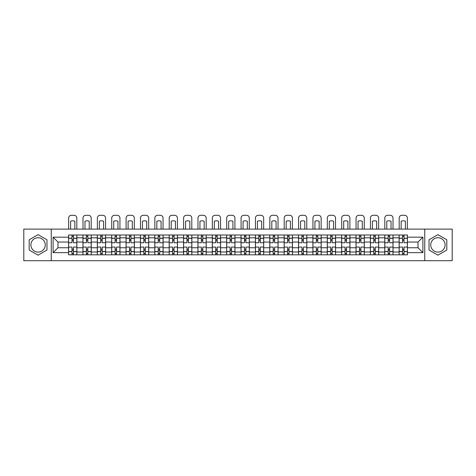 <?xml version="1.0" encoding="UTF-8"?>
<svg xmlns="http://www.w3.org/2000/svg" width="476" height="476" viewBox="0 0 476 476"><rect width="100%" height="100%" fill="white"/><g stroke="black" fill="none" stroke-linecap="round" stroke-linejoin="round"><path stroke-width="0.71" d="M38.08 252.096A7.188 7.188 0 0 1 30.892 244.908A7.188 7.188 0 0 1 38.08 237.726A7.188 7.188 0 0 1 45.268 244.908A7.188 7.188 0 0 1 38.08 252.096M437.92 252.096A7.188 7.188 0 0 1 430.732 244.908A7.188 7.188 0 0 1 437.92 237.726A7.188 7.188 0 0 1 445.108 244.908A7.188 7.188 0 0 1 437.92 252.096M424.747 260.711L452.2 260.711L452.2 229.111L23.8 229.111L23.8 260.711L424.747 260.711L424.747 229.111M82.949 254.815L82.949 237.816L76.868 237.816L76.868 254.815M76.868 237.816L76.868 235.007M82.949 237.816L82.949 235.007M91.237 235.007L91.237 254.815M97.318 254.815L97.318 235.007M105.612 235.007L105.612 254.815M111.693 254.815L111.693 235.007M119.982 235.007L119.982 254.815M126.063 254.815L126.063 235.007M134.357 235.007L134.357 254.815M140.438 254.815L140.438 235.007M148.726 235.007L148.726 254.815M154.807 254.815L154.807 235.007M163.101 235.007L163.101 254.815M169.182 254.815L169.182 235.007M177.471 235.007L177.471 254.815M183.552 254.815L183.552 235.007M191.846 235.007L191.846 254.815M197.927 254.815L197.927 235.007M206.215 235.007L206.215 254.815M212.296 254.815L212.296 235.007M220.59 235.007L220.59 254.815M226.665 254.815L226.665 235.007M234.96 235.007L234.96 254.815M241.04 254.815L241.04 235.007M249.335 235.007L249.335 254.815M255.41 254.815L255.41 235.007M263.704 235.007L263.704 254.815M269.785 254.815L269.785 235.007M278.073 235.007L278.073 254.815M284.154 254.815L284.154 235.007M292.448 235.007L292.448 254.815M298.529 254.815L298.529 235.007M306.818 235.007L306.818 254.815M312.899 254.815L312.899 235.007M321.193 235.007L321.193 254.815M327.274 254.815L327.274 235.007M335.562 235.007L335.562 254.815M341.643 254.815L341.643 235.007M349.937 235.007L349.937 254.815M356.018 254.815L356.018 235.007M364.307 235.007L364.307 254.815M370.387 254.815L370.387 235.007M378.682 235.007L378.682 254.815M384.763 254.815L384.763 235.007M393.051 235.007L393.051 254.815M399.132 254.815L399.132 235.007M399.132 247.764L393.051 247.764M384.763 247.764L378.682 247.764M370.387 247.764L364.307 247.764M356.018 247.764L349.937 247.764M341.643 247.764L335.562 247.764M327.274 247.764L321.193 247.764M312.899 247.764L306.818 247.764M298.529 247.764L292.448 247.764M284.154 247.764L278.073 247.764M269.785 247.764L263.704 247.764M255.41 247.764L249.335 247.764M241.04 247.764L234.96 247.764M226.665 247.764L220.59 247.764M212.296 247.764L206.215 247.764M197.927 247.764L191.846 247.764M183.552 247.764L177.471 247.764M169.182 247.764L163.101 247.764M154.807 247.764L148.726 247.764M140.438 247.764L134.357 247.764M126.063 247.764L119.982 247.764M111.693 247.764L105.612 247.764M97.318 247.764L91.237 247.764M82.949 247.764L76.868 247.764M399.132 242.052L393.051 242.052M384.763 242.052L378.682 242.052M370.387 242.052L364.307 242.052M356.018 242.052L349.937 242.052M341.643 242.052L335.562 242.052M327.274 242.052L321.193 242.052M312.899 242.052L306.818 242.052M298.529 242.052L292.448 242.052M284.154 242.052L278.073 242.052M269.785 242.052L263.704 242.052M255.41 242.052L249.335 242.052M241.04 242.052L234.96 242.052M226.665 242.052L220.59 242.052M212.296 242.052L206.215 242.052M197.927 242.052L191.846 242.052M183.552 242.052L177.471 242.052M169.182 242.052L163.101 242.052M154.807 242.052L148.726 242.052M140.438 242.052L134.357 242.052M126.063 242.052L119.982 242.052M111.693 242.052L105.612 242.052M97.318 242.052L91.237 242.052M82.949 242.052L76.868 242.052M57.983 247.764L68.574 247.764L68.574 242.052L57.983 242.052L57.983 247.764L53.098 252.649L53.098 237.173L68.574 237.173L68.574 242.052M407.426 242.052L407.426 247.764L418.017 247.764L418.017 242.052L407.426 242.052L407.426 235.007L68.574 235.007L68.574 237.173M407.426 237.173L422.902 237.173L422.902 252.649L407.426 252.649L407.426 247.764M68.574 247.764L68.574 254.815L407.426 254.815L407.426 252.649M68.574 252.649L53.098 252.649M51.253 260.711L51.253 229.111M46.969 239.779L38.08 234.644L29.191 239.779L29.191 250.043L38.08 255.178L46.969 250.043L46.969 239.779M446.809 239.779L437.92 234.644L429.031 239.779L429.031 250.043L437.92 255.178L446.809 250.043L446.809 239.779M73.459 253.434L71.983 253.434M71.983 236.388L73.459 236.388M87.828 253.434L86.358 253.434M86.358 236.388L87.828 236.388M102.203 253.434L100.728 253.434M100.728 236.388L102.203 236.388M116.572 253.434L115.103 253.434M115.103 236.388L116.572 236.388M130.948 253.434L129.472 253.434M129.472 236.388L130.948 236.388M145.317 253.434L143.841 253.434M143.841 236.388L145.317 236.388M159.692 253.434L158.216 253.434M158.216 236.388L159.692 236.388M174.061 253.434L172.586 253.434M172.586 236.388L174.061 236.388M188.436 253.434L186.961 253.434M186.961 236.388L188.436 236.388M202.806 253.434L201.33 253.434M201.33 236.388L202.806 236.388M217.181 253.434L215.705 253.434M215.705 236.388L217.181 236.388M231.55 253.434L230.075 253.434M230.075 236.388L231.55 236.388M245.925 253.434L244.45 253.434M244.45 236.388L245.925 236.388M260.295 253.434L258.819 253.434M258.819 236.388L260.295 236.388M274.67 253.434L273.194 253.434M273.194 236.388L274.67 236.388M289.039 253.434L287.563 253.434M287.563 236.388L289.039 236.388M303.414 253.434L301.939 253.434M301.939 236.388L303.414 236.388M317.784 253.434L316.308 253.434M316.308 236.388L317.784 236.388M332.159 253.434L330.683 253.434M330.683 236.388L332.159 236.388M346.528 253.434L345.052 253.434M345.052 236.388L346.528 236.388M360.897 253.434L359.428 253.434M359.428 236.388L360.897 236.388M375.272 253.434L373.797 253.434M373.797 236.388L375.272 236.388M389.642 253.434L388.172 253.434M388.172 236.388L389.642 236.388M404.017 253.434L402.541 253.434M402.541 236.388L404.017 236.388M53.098 237.173L57.983 242.052M418.017 247.764L422.902 252.649M418.017 242.052L422.902 237.173M76.82 254.815L76.82 242.742L73.459 242.742L73.459 235.007M71.983 235.007L71.983 242.742L68.621 242.742L68.621 235.007M76.82 242.742L76.82 235.007M68.621 254.815L68.621 247.074L71.983 247.074L71.983 254.815M73.459 254.815L73.459 247.074L76.82 247.074M71.983 240.719L73.459 240.719M68.621 247.074L68.621 242.742M73.459 249.103L71.983 249.103M73.459 253.619L71.983 253.619M71.983 250.299L73.459 250.299M73.459 239.517L71.983 239.517M71.983 236.203L73.459 236.203M76.82 229.111L76.82 218.056A2.767 2.767 0 0 0 74.054 215.289L71.382 215.289A2.767 2.767 0 0 0 68.621 218.056L68.621 229.111M70.603 229.111L70.603 221.227A5.712 5.712 0 0 1 74.839 221.227L74.839 229.111M91.19 254.815L91.19 242.742L87.828 242.742L87.828 235.007M86.358 235.007L86.358 242.742L82.991 242.742L82.991 235.007M91.19 242.742L91.19 235.007M82.991 254.815L82.991 247.074L86.358 247.074L86.358 254.815M87.828 254.815L87.828 247.074L91.19 247.074M86.358 240.719L87.828 240.719M82.991 247.074L82.991 242.742M87.828 249.103L86.358 249.103M87.828 253.619L86.358 253.619M86.358 250.299L87.828 250.299M87.828 239.517L86.358 239.517M86.358 236.203L87.828 236.203M91.19 229.111L91.19 218.056A2.767 2.767 0 0 0 88.429 215.289L85.757 215.289A2.767 2.767 0 0 0 82.991 218.056L82.991 229.111M84.972 229.111L84.972 221.227A5.712 5.712 0 0 1 89.214 221.227L89.214 229.111M105.565 254.815L105.565 242.742L102.203 242.742L102.203 235.007M100.728 235.007L100.728 242.742L97.366 242.742L97.366 235.007M105.565 242.742L105.565 235.007M97.366 254.815L97.366 247.074L100.728 247.074L100.728 254.815M102.203 254.815L102.203 247.074L105.565 247.074M100.728 240.719L102.203 240.719M97.366 247.074L97.366 242.742M102.203 249.103L100.728 249.103M102.203 253.619L100.728 253.619M100.728 250.299L102.203 250.299M102.203 239.517L100.728 239.517M100.728 236.203L102.203 236.203M105.565 229.111L105.565 218.056A2.767 2.767 0 0 0 102.798 215.289L100.127 215.289A2.767 2.767 0 0 0 97.366 218.056L97.366 229.111M99.347 229.111L99.347 221.227A5.712 5.712 0 0 1 103.584 221.227L103.584 229.111M119.934 254.815L119.934 242.742L116.572 242.742L116.572 235.007M115.103 235.007L115.103 242.742L111.735 242.742L111.735 235.007M119.934 242.742L119.934 235.007M111.735 254.815L111.735 247.074L115.103 247.074L115.103 254.815M116.572 254.815L116.572 247.074L119.934 247.074M115.103 240.719L116.572 240.719M111.735 247.074L111.735 242.742M116.572 249.103L115.103 249.103M116.572 253.619L115.103 253.619M115.103 250.299L116.572 250.299M116.572 239.517L115.103 239.517M115.103 236.203L116.572 236.203M119.934 229.111L119.934 218.056A2.767 2.767 0 0 0 117.173 215.289L114.502 215.289A2.767 2.767 0 0 0 111.735 218.056L111.735 229.111M113.716 229.111L113.716 221.227A5.712 5.712 0 0 1 117.959 221.227L117.959 229.111M134.309 254.815L134.309 242.742L130.948 242.742L130.948 235.007M129.472 235.007L129.472 242.742L126.11 242.742L126.11 235.007M134.309 242.742L134.309 235.007M126.11 254.815L126.11 247.074L129.472 247.074L129.472 254.815M130.948 254.815L130.948 247.074L134.309 247.074M129.472 240.719L130.948 240.719M126.11 247.074L126.11 242.742M130.948 249.103L129.472 249.103M130.948 253.619L129.472 253.619M129.472 250.299L130.948 250.299M130.948 239.517L129.472 239.517M129.472 236.203L130.948 236.203M134.309 229.111L134.309 218.056A2.767 2.767 0 0 0 131.543 215.289L128.871 215.289A2.767 2.767 0 0 0 126.11 218.056L126.11 229.111M128.092 229.111L128.092 221.227A5.712 5.712 0 0 1 132.328 221.227L132.328 229.111M148.679 254.815L148.679 242.742L145.317 242.742L145.317 235.007M143.841 235.007L143.841 242.742L140.48 242.742L140.48 235.007M148.679 242.742L148.679 235.007M140.48 254.815L140.48 247.074L143.841 247.074L143.841 254.815M145.317 254.815L145.317 247.074L148.679 247.074M143.841 240.719L145.317 240.719M140.48 247.074L140.48 242.742M145.317 249.103L143.841 249.103M145.317 253.619L143.841 253.619M143.841 250.299L145.317 250.299M145.317 239.517L143.841 239.517M143.841 236.203L145.317 236.203M148.679 229.111L148.679 218.056A2.767 2.767 0 0 0 145.918 215.289L143.246 215.289A2.767 2.767 0 0 0 140.48 218.056L140.48 229.111M142.461 229.111L142.461 221.227A5.712 5.712 0 0 1 146.697 221.227L146.697 229.111M163.054 254.815L163.054 242.742L159.692 242.742L159.692 235.007M158.216 235.007L158.216 242.742L154.855 242.742L154.855 235.007M163.054 242.742L163.054 235.007M154.855 254.815L154.855 247.074L158.216 247.074L158.216 254.815M159.692 254.815L159.692 247.074L163.054 247.074M158.216 240.719L159.692 240.719M154.855 247.074L154.855 242.742M159.692 249.103L158.216 249.103M159.692 253.619L158.216 253.619M158.216 250.299L159.692 250.299M159.692 239.517L158.216 239.517M158.216 236.203L159.692 236.203M163.054 229.111L163.054 218.056A2.767 2.767 0 0 0 160.287 215.289L157.615 215.289A2.767 2.767 0 0 0 154.855 218.056L154.855 229.111M156.836 229.111L156.836 221.227A5.712 5.712 0 0 1 161.072 221.227L161.072 229.111M177.423 254.815L177.423 242.742L174.061 242.742L174.061 235.007M172.586 235.007L172.586 242.742L169.224 242.742L169.224 235.007M177.423 242.742L177.423 235.007M169.224 254.815L169.224 247.074L172.586 247.074L172.586 254.815M174.061 254.815L174.061 247.074L177.423 247.074M172.586 240.719L174.061 240.719M169.224 247.074L169.224 242.742M174.061 249.103L172.586 249.103M174.061 253.619L172.586 253.619M172.586 250.299L174.061 250.299M174.061 239.517L172.586 239.517M172.586 236.203L174.061 236.203M177.423 229.111L177.423 218.056A2.767 2.767 0 0 0 174.662 215.289L171.991 215.289A2.767 2.767 0 0 0 169.224 218.056L169.224 229.111M171.205 229.111L171.205 221.227A5.712 5.712 0 0 1 175.442 221.227L175.442 229.111M191.798 254.815L191.798 242.742L188.436 242.742L188.436 235.007M186.961 235.007L186.961 242.742L183.599 242.742L183.599 235.007M191.798 242.742L191.798 235.007M183.599 254.815L183.599 247.074L186.961 247.074L186.961 254.815M188.436 254.815L188.436 247.074L191.798 247.074M186.961 240.719L188.436 240.719M183.599 247.074L183.599 242.742M188.436 249.103L186.961 249.103M188.436 253.619L186.961 253.619M186.961 250.299L188.436 250.299M188.436 239.517L186.961 239.517M186.961 236.203L188.436 236.203M191.798 229.111L191.798 218.056A2.767 2.767 0 0 0 189.031 215.289L186.36 215.289A2.767 2.767 0 0 0 183.599 218.056L183.599 229.111M185.58 229.111L185.58 221.227A5.712 5.712 0 0 1 189.817 221.227L189.817 229.111M206.167 254.815L206.167 242.742L202.806 242.742L202.806 235.007M201.33 235.007L201.33 242.742L197.968 242.742L197.968 235.007M206.167 242.742L206.167 235.007M197.968 254.815L197.968 247.074L201.33 247.074L201.33 254.815M202.806 254.815L202.806 247.074L206.167 247.074M201.33 240.719L202.806 240.719M197.968 247.074L197.968 242.742M202.806 249.103L201.33 249.103M202.806 253.619L201.33 253.619M201.33 250.299L202.806 250.299M202.806 239.517L201.33 239.517M201.33 236.203L202.806 236.203M206.167 229.111L206.167 218.056A2.767 2.767 0 0 0 203.407 215.289L200.735 215.289A2.767 2.767 0 0 0 197.968 218.056L197.968 229.111M199.95 229.111L199.95 221.227A5.712 5.712 0 0 1 204.186 221.227L204.186 229.111M220.543 254.815L220.543 242.742L217.181 242.742L217.181 235.007M215.705 235.007L215.705 242.742L212.344 242.742L212.344 235.007M220.543 242.742L220.543 235.007M212.344 254.815L212.344 247.074L215.705 247.074L215.705 254.815M217.181 254.815L217.181 247.074L220.543 247.074M215.705 240.719L217.181 240.719M212.344 247.074L212.344 242.742M217.181 249.103L215.705 249.103M217.181 253.619L215.705 253.619M215.705 250.299L217.181 250.299M217.181 239.517L215.705 239.517M215.705 236.203L217.181 236.203M220.543 229.111L220.543 218.056A2.767 2.767 0 0 0 217.776 215.289L215.104 215.289A2.767 2.767 0 0 0 212.344 218.056L212.344 229.111M214.325 229.111L214.325 221.227A5.712 5.712 0 0 1 218.561 221.227L218.561 229.111M234.912 254.815L234.912 242.742L231.55 242.742L231.55 235.007M230.075 235.007L230.075 242.742L226.713 242.742L226.713 235.007M234.912 242.742L234.912 235.007M226.713 254.815L226.713 247.074L230.075 247.074L230.075 254.815M231.55 254.815L231.55 247.074L234.912 247.074M230.075 240.719L231.55 240.719M226.713 247.074L226.713 242.742M231.55 249.103L230.075 249.103M231.55 253.619L230.075 253.619M230.075 250.299L231.55 250.299M231.55 239.517L230.075 239.517M230.075 236.203L231.55 236.203M234.912 229.111L234.912 218.056A2.767 2.767 0 0 0 232.151 215.289L229.48 215.289A2.767 2.767 0 0 0 226.713 218.056L226.713 229.111M228.694 229.111L228.694 221.227A5.712 5.712 0 0 1 232.931 221.227L232.931 229.111M249.287 254.815L249.287 242.742L245.925 242.742L245.925 235.007M244.45 235.007L244.45 242.742L241.088 242.742L241.088 235.007M249.287 242.742L249.287 235.007M241.088 254.815L241.088 247.074L244.45 247.074L244.45 254.815M245.925 254.815L245.925 247.074L249.287 247.074M244.45 240.719L245.925 240.719M241.088 247.074L241.088 242.742M245.925 249.103L244.45 249.103M245.925 253.619L244.45 253.619M244.45 250.299L245.925 250.299M245.925 239.517L244.45 239.517M244.45 236.203L245.925 236.203M249.287 229.111L249.287 218.056A2.767 2.767 0 0 0 246.52 215.289L243.849 215.289A2.767 2.767 0 0 0 241.088 218.056L241.088 229.111M243.069 229.111L243.069 221.227A5.712 5.712 0 0 1 247.306 221.227L247.306 229.111M263.656 254.815L263.656 242.742L260.295 242.742L260.295 235.007M258.819 235.007L258.819 242.742L255.457 242.742L255.457 235.007M263.656 242.742L263.656 235.007M255.457 254.815L255.457 247.074L258.819 247.074L258.819 254.815M260.295 254.815L260.295 247.074L263.656 247.074M258.819 240.719L260.295 240.719M255.457 247.074L255.457 242.742M260.295 249.103L258.819 249.103M260.295 253.619L258.819 253.619M258.819 250.299L260.295 250.299M260.295 239.517L258.819 239.517M258.819 236.203L260.295 236.203M263.656 229.111L263.656 218.056A2.767 2.767 0 0 0 260.896 215.289L258.224 215.289A2.767 2.767 0 0 0 255.457 218.056L255.457 229.111M257.439 229.111L257.439 221.227A5.712 5.712 0 0 1 261.675 221.227L261.675 229.111M278.032 254.815L278.032 242.742L274.67 242.742L274.67 235.007M273.194 235.007L273.194 242.742L269.832 242.742L269.832 235.007M278.032 242.742L278.032 235.007M269.832 254.815L269.832 247.074L273.194 247.074L273.194 254.815M274.67 254.815L274.67 247.074L278.032 247.074M273.194 240.719L274.67 240.719M269.832 247.074L269.832 242.742M274.67 249.103L273.194 249.103M274.67 253.619L273.194 253.619M273.194 250.299L274.67 250.299M274.67 239.517L273.194 239.517M273.194 236.203L274.67 236.203M278.032 229.111L278.032 218.056A2.767 2.767 0 0 0 275.265 215.289L272.593 215.289A2.767 2.767 0 0 0 269.832 218.056L269.832 229.111M271.814 229.111L271.814 221.227A5.712 5.712 0 0 1 276.05 221.227L276.05 229.111M292.401 254.815L292.401 242.742L289.039 242.742L289.039 235.007M287.563 235.007L287.563 242.742L284.202 242.742L284.202 235.007M292.401 242.742L292.401 235.007M284.202 254.815L284.202 247.074L287.563 247.074L287.563 254.815M289.039 254.815L289.039 247.074L292.401 247.074M287.563 240.719L289.039 240.719M284.202 247.074L284.202 242.742M289.039 249.103L287.563 249.103M289.039 253.619L287.563 253.619M287.563 250.299L289.039 250.299M289.039 239.517L287.563 239.517M287.563 236.203L289.039 236.203M292.401 229.111L292.401 218.056A2.767 2.767 0 0 0 289.64 215.289L286.969 215.289A2.767 2.767 0 0 0 284.202 218.056L284.202 229.111M286.183 229.111L286.183 221.227A5.712 5.712 0 0 1 290.42 221.227L290.42 229.111M306.776 254.815L306.776 242.742L303.414 242.742L303.414 235.007M301.939 235.007L301.939 242.742L298.577 242.742L298.577 235.007M306.776 242.742L306.776 235.007M298.577 254.815L298.577 247.074L301.939 247.074L301.939 254.815M303.414 254.815L303.414 247.074L306.776 247.074M301.939 240.719L303.414 240.719M298.577 247.074L298.577 242.742M303.414 249.103L301.939 249.103M303.414 253.619L301.939 253.619M301.939 250.299L303.414 250.299M303.414 239.517L301.939 239.517M301.939 236.203L303.414 236.203M306.776 229.111L306.776 218.056A2.767 2.767 0 0 0 304.009 215.289L301.338 215.289A2.767 2.767 0 0 0 298.577 218.056L298.577 229.111M300.558 229.111L300.558 221.227A5.712 5.712 0 0 1 304.795 221.227L304.795 229.111M321.145 254.815L321.145 242.742L317.784 242.742L317.784 235.007M316.308 235.007L316.308 242.742L312.946 242.742L312.946 235.007M321.145 242.742L321.145 235.007M312.946 254.815L312.946 247.074L316.308 247.074L316.308 254.815M317.784 254.815L317.784 247.074L321.145 247.074M316.308 240.719L317.784 240.719M312.946 247.074L312.946 242.742M317.784 249.103L316.308 249.103M317.784 253.619L316.308 253.619M316.308 250.299L317.784 250.299M317.784 239.517L316.308 239.517M316.308 236.203L317.784 236.203M321.145 229.111L321.145 218.056A2.767 2.767 0 0 0 318.385 215.289L315.713 215.289A2.767 2.767 0 0 0 312.946 218.056L312.946 229.111M314.928 229.111L314.928 221.227A5.712 5.712 0 0 1 319.164 221.227L319.164 229.111M335.52 254.815L335.52 242.742L332.159 242.742L332.159 235.007M330.683 235.007L330.683 242.742L327.321 242.742L327.321 235.007M335.52 242.742L335.52 235.007M327.321 254.815L327.321 247.074L330.683 247.074L330.683 254.815M332.159 254.815L332.159 247.074L335.52 247.074M330.683 240.719L332.159 240.719M327.321 247.074L327.321 242.742M332.159 249.103L330.683 249.103M332.159 253.619L330.683 253.619M330.683 250.299L332.159 250.299M332.159 239.517L330.683 239.517M330.683 236.203L332.159 236.203M335.52 229.111L335.52 218.056A2.767 2.767 0 0 0 332.754 215.289L330.082 215.289A2.767 2.767 0 0 0 327.321 218.056L327.321 229.111M329.303 229.111L329.303 221.227A5.712 5.712 0 0 1 333.539 221.227L333.539 229.111M349.89 254.815L349.89 242.742L346.528 242.742L346.528 235.007M345.052 235.007L345.052 242.742L341.691 242.742L341.691 235.007M349.89 242.742L349.89 235.007M341.691 254.815L341.691 247.074L345.052 247.074L345.052 254.815M346.528 254.815L346.528 247.074L349.89 247.074M345.052 240.719L346.528 240.719M341.691 247.074L341.691 242.742M346.528 249.103L345.052 249.103M346.528 253.619L345.052 253.619M345.052 250.299L346.528 250.299M346.528 239.517L345.052 239.517M345.052 236.203L346.528 236.203M349.89 229.111L349.89 218.056A2.767 2.767 0 0 0 347.129 215.289L344.457 215.289A2.767 2.767 0 0 0 341.691 218.056L341.691 229.111M343.672 229.111L343.672 221.227A5.712 5.712 0 0 1 347.908 221.227L347.908 229.111M364.265 254.815L364.265 242.742L360.897 242.742L360.897 235.007M359.428 235.007L359.428 242.742L356.066 242.742L356.066 235.007M364.265 242.742L364.265 235.007M356.066 254.815L356.066 247.074L359.428 247.074L359.428 254.815M360.897 254.815L360.897 247.074L364.265 247.074M359.428 240.719L360.897 240.719M356.066 247.074L356.066 242.742M360.897 249.103L359.428 249.103M360.897 253.619L359.428 253.619M359.428 250.299L360.897 250.299M360.897 239.517L359.428 239.517M359.428 236.203L360.897 236.203M364.265 229.111L364.265 218.056A2.767 2.767 0 0 0 361.498 215.289L358.827 215.289A2.767 2.767 0 0 0 356.066 218.056L356.066 229.111M358.041 229.111L358.041 221.227A5.712 5.712 0 0 1 362.284 221.227L362.284 229.111M378.634 254.815L378.634 242.742L375.272 242.742L375.272 235.007M373.797 235.007L373.797 242.742L370.435 242.742L370.435 235.007M378.634 242.742L378.634 235.007M370.435 254.815L370.435 247.074L373.797 247.074L373.797 254.815M375.272 254.815L375.272 247.074L378.634 247.074M373.797 240.719L375.272 240.719M370.435 247.074L370.435 242.742M375.272 249.103L373.797 249.103M375.272 253.619L373.797 253.619M373.797 250.299L375.272 250.299M375.272 239.517L373.797 239.517M373.797 236.203L375.272 236.203M378.634 229.111L378.634 218.056A2.767 2.767 0 0 0 375.873 215.289L373.202 215.289A2.767 2.767 0 0 0 370.435 218.056L370.435 229.111M372.416 229.111L372.416 221.227A5.712 5.712 0 0 1 376.653 221.227L376.653 229.111M393.009 254.815L393.009 242.742L389.642 242.742L389.642 235.007M388.172 235.007L388.172 242.742L384.81 242.742L384.81 235.007M393.009 242.742L393.009 235.007M384.81 254.815L384.81 247.074L388.172 247.074L388.172 254.815M389.642 254.815L389.642 247.074L393.009 247.074M388.172 240.719L389.642 240.719M384.81 247.074L384.81 242.742M389.642 249.103L388.172 249.103M389.642 253.619L388.172 253.619M388.172 250.299L389.642 250.299M389.642 239.517L388.172 239.517M388.172 236.203L389.642 236.203M393.009 229.111L393.009 218.056A2.767 2.767 0 0 0 390.243 215.289L387.571 215.289A2.767 2.767 0 0 0 384.81 218.056L384.81 229.111M386.786 229.111L386.786 221.227A5.712 5.712 0 0 1 391.028 221.227L391.028 229.111M407.379 254.815L407.379 242.742L404.017 242.742L404.017 235.007M402.541 235.007L402.541 242.742L399.18 242.742L399.18 235.007M407.379 242.742L407.379 235.007M399.18 254.815L399.18 247.074L402.541 247.074L402.541 254.815M404.017 254.815L404.017 247.074L407.379 247.074M402.541 240.719L404.017 240.719M399.18 247.074L399.18 242.742M404.017 249.103L402.541 249.103M404.017 253.619L402.541 253.619M402.541 250.299L404.017 250.299M404.017 239.517L402.541 239.517M402.541 236.203L404.017 236.203M407.379 229.111L407.379 218.056A2.767 2.767 0 0 0 404.618 215.289L401.946 215.289A2.767 2.767 0 0 0 399.18 218.056L399.18 229.111M401.161 229.111L401.161 221.227A5.712 5.712 0 0 1 405.397 221.227L405.397 229.111M384.763 237.816L378.682 237.816M370.387 237.816L364.307 237.816M356.018 237.816L349.937 237.816M341.643 237.816L335.562 237.816M327.274 237.816L321.193 237.816M312.899 237.816L306.818 237.816M298.529 237.816L292.448 237.816M284.154 237.816L278.073 237.816M269.785 237.816L263.704 237.816M255.41 237.816L249.335 237.816M241.04 237.816L234.96 237.816M226.665 237.816L220.59 237.816M212.296 237.816L206.215 237.816M197.927 237.816L191.846 237.816M183.552 237.816L177.471 237.816M169.182 237.816L163.101 237.816M154.807 237.816L148.726 237.816M140.438 237.816L134.357 237.816M126.063 237.816L119.982 237.816M111.693 237.816L105.612 237.816M97.318 237.816L91.237 237.816M399.132 237.816L393.051 237.816M384.763 252.006L378.682 252.006M370.387 252.006L364.307 252.006M356.018 252.006L349.937 252.006M341.643 252.006L335.562 252.006M327.274 252.006L321.193 252.006M312.899 252.006L306.818 252.006M298.529 252.006L292.448 252.006M284.154 252.006L278.073 252.006M269.785 252.006L263.704 252.006M255.41 252.006L249.335 252.006M241.04 252.006L234.96 252.006M226.665 252.006L220.59 252.006M212.296 252.006L206.215 252.006M197.927 252.006L191.846 252.006M183.552 252.006L177.471 252.006M169.182 252.006L163.101 252.006M154.807 252.006L148.726 252.006M140.438 252.006L134.357 252.006M126.063 252.006L119.982 252.006M111.693 252.006L105.612 252.006M97.318 252.006L91.237 252.006M82.949 252.006L76.868 252.006M399.132 252.006L393.051 252.006M76.82 238.184L73.459 238.184M71.983 238.184L68.621 238.184M71.983 238.309L68.621 238.309M71.983 251.512L68.621 251.512M71.983 251.637L68.621 251.637M76.82 251.637L73.459 251.637M76.82 238.309L73.459 238.309M76.82 251.512L73.459 251.512M91.19 238.184L87.828 238.184M86.358 238.184L82.991 238.184M86.358 238.309L82.991 238.309M86.358 251.512L82.991 251.512M86.358 251.637L82.991 251.637M91.19 251.637L87.828 251.637M91.19 238.309L87.828 238.309M91.19 251.512L87.828 251.512M105.565 238.184L102.203 238.184M100.728 238.184L97.366 238.184M100.728 238.309L97.366 238.309M100.728 251.512L97.366 251.512M100.728 251.637L97.366 251.637M105.565 251.637L102.203 251.637M105.565 238.309L102.203 238.309M105.565 251.512L102.203 251.512M119.934 238.184L116.572 238.184M115.103 238.184L111.735 238.184M115.103 238.309L111.735 238.309M115.103 251.512L111.735 251.512M115.103 251.637L111.735 251.637M119.934 251.637L116.572 251.637M119.934 238.309L116.572 238.309M119.934 251.512L116.572 251.512M134.309 238.184L130.948 238.184M129.472 238.184L126.11 238.184M129.472 238.309L126.11 238.309M129.472 251.512L126.11 251.512M129.472 251.637L126.11 251.637M134.309 251.637L130.948 251.637M134.309 238.309L130.948 238.309M134.309 251.512L130.948 251.512M148.679 238.184L145.317 238.184M143.841 238.184L140.48 238.184M143.841 238.309L140.48 238.309M143.841 251.512L140.48 251.512M143.841 251.637L140.48 251.637M148.679 251.637L145.317 251.637M148.679 238.309L145.317 238.309M148.679 251.512L145.317 251.512M163.054 238.184L159.692 238.184M158.216 238.184L154.855 238.184M158.216 238.309L154.855 238.309M158.216 251.512L154.855 251.512M158.216 251.637L154.855 251.637M163.054 251.637L159.692 251.637M163.054 238.309L159.692 238.309M163.054 251.512L159.692 251.512M177.423 238.184L174.061 238.184M172.586 238.184L169.224 238.184M172.586 238.309L169.224 238.309M172.586 251.512L169.224 251.512M172.586 251.637L169.224 251.637M177.423 251.637L174.061 251.637M177.423 238.309L174.061 238.309M177.423 251.512L174.061 251.512M191.798 238.184L188.436 238.184M186.961 238.184L183.599 238.184M186.961 238.309L183.599 238.309M186.961 251.512L183.599 251.512M186.961 251.637L183.599 251.637M191.798 251.637L188.436 251.637M191.798 238.309L188.436 238.309M191.798 251.512L188.436 251.512M206.167 238.184L202.806 238.184M201.33 238.184L197.968 238.184M201.33 238.309L197.968 238.309M201.33 251.512L197.968 251.512M201.33 251.637L197.968 251.637M206.167 251.637L202.806 251.637M206.167 238.309L202.806 238.309M206.167 251.512L202.806 251.512M220.543 238.184L217.181 238.184M215.705 238.184L212.344 238.184M215.705 238.309L212.344 238.309M215.705 251.512L212.344 251.512M215.705 251.637L212.344 251.637M220.543 251.637L217.181 251.637M220.543 238.309L217.181 238.309M220.543 251.512L217.181 251.512M234.912 238.184L231.55 238.184M230.075 238.184L226.713 238.184M230.075 238.309L226.713 238.309M230.075 251.512L226.713 251.512M230.075 251.637L226.713 251.637M234.912 251.637L231.55 251.637M234.912 238.309L231.55 238.309M234.912 251.512L231.55 251.512M249.287 238.184L245.925 238.184M244.45 238.184L241.088 238.184M244.45 238.309L241.088 238.309M244.45 251.512L241.088 251.512M244.45 251.637L241.088 251.637M249.287 251.637L245.925 251.637M249.287 238.309L245.925 238.309M249.287 251.512L245.925 251.512M263.656 238.184L260.295 238.184M258.819 238.184L255.457 238.184M258.819 238.309L255.457 238.309M258.819 251.512L255.457 251.512M258.819 251.637L255.457 251.637M263.656 251.637L260.295 251.637M263.656 238.309L260.295 238.309M263.656 251.512L260.295 251.512M278.032 238.184L274.67 238.184M273.194 238.184L269.832 238.184M273.194 238.309L269.832 238.309M273.194 251.512L269.832 251.512M273.194 251.637L269.832 251.637M278.032 251.637L274.67 251.637M278.032 238.309L274.67 238.309M278.032 251.512L274.67 251.512M292.401 238.184L289.039 238.184M287.563 238.184L284.202 238.184M287.563 238.309L284.202 238.309M287.563 251.512L284.202 251.512M287.563 251.637L284.202 251.637M292.401 251.637L289.039 251.637M292.401 238.309L289.039 238.309M292.401 251.512L289.039 251.512M306.776 238.184L303.414 238.184M301.939 238.184L298.577 238.184M301.939 238.309L298.577 238.309M301.939 251.512L298.577 251.512M301.939 251.637L298.577 251.637M306.776 251.637L303.414 251.637M306.776 238.309L303.414 238.309M306.776 251.512L303.414 251.512M321.145 238.184L317.784 238.184M316.308 238.184L312.946 238.184M316.308 238.309L312.946 238.309M316.308 251.512L312.946 251.512M316.308 251.637L312.946 251.637M321.145 251.637L317.784 251.637M321.145 238.309L317.784 238.309M321.145 251.512L317.784 251.512M335.52 238.184L332.159 238.184M330.683 238.184L327.321 238.184M330.683 238.309L327.321 238.309M330.683 251.512L327.321 251.512M330.683 251.637L327.321 251.637M335.52 251.637L332.159 251.637M335.52 238.309L332.159 238.309M335.52 251.512L332.159 251.512M349.89 238.184L346.528 238.184M345.052 238.184L341.691 238.184M345.052 238.309L341.691 238.309M345.052 251.512L341.691 251.512M345.052 251.637L341.691 251.637M349.89 251.637L346.528 251.637M349.89 238.309L346.528 238.309M349.89 251.512L346.528 251.512M364.265 238.184L360.897 238.184M359.428 238.184L356.066 238.184M359.428 238.309L356.066 238.309M359.428 251.512L356.066 251.512M359.428 251.637L356.066 251.637M364.265 251.637L360.897 251.637M364.265 238.309L360.897 238.309M364.265 251.512L360.897 251.512M378.634 238.184L375.272 238.184M373.797 238.184L370.435 238.184M373.797 238.309L370.435 238.309M373.797 251.512L370.435 251.512M373.797 251.637L370.435 251.637M378.634 251.637L375.272 251.637M378.634 238.309L375.272 238.309M378.634 251.512L375.272 251.512M393.009 238.184L389.642 238.184M388.172 238.184L384.81 238.184M388.172 238.309L384.81 238.309M388.172 251.512L384.81 251.512M388.172 251.637L384.81 251.637M393.009 251.637L389.642 251.637M393.009 238.309L389.642 238.309M393.009 251.512L389.642 251.512M407.379 238.184L404.017 238.184M402.541 238.184L399.18 238.184M402.541 238.309L399.18 238.309M402.541 251.512L399.18 251.512M402.541 251.637L399.18 251.637M407.379 251.637L404.017 251.637M407.379 238.309L404.017 238.309M407.379 251.512L404.017 251.512"/></g></svg>
